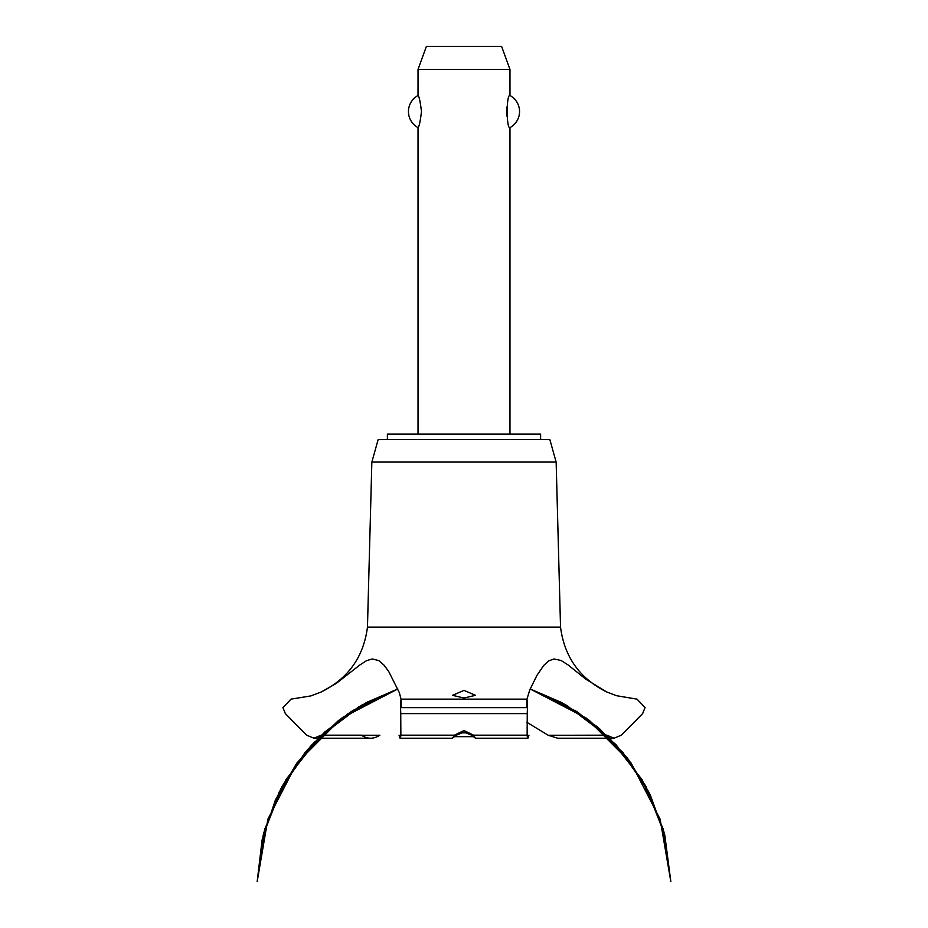 <?xml version="1.0" encoding="UTF-8"?>
<svg xmlns="http://www.w3.org/2000/svg" width="928" height="928" viewBox="0 0 928 928"><rect width="100%" height="100%" fill="white"/><g stroke="black" fill="none" stroke-linecap="round" stroke-linejoin="round"><path stroke-width="1.39" d="M540.618 439.42L540.618 434.06L387.382 434.06L387.382 439.42M509.971 434.06L509.971 127.612C506.282 129.375 506.282 93.74 509.971 95.514L509.971 69.38L418.029 69.38L418.029 95.514C419.096 96.152 420.245 101.512 421.486 111.557C420.245 121.614 419.096 126.962 418.029 127.612L418.029 434.06M506.792 106.998L506.792 116.128M418.029 127.612A18.235 18.235 0 0 1 418.029 95.514M509.971 95.514A18.235 18.235 0 0 1 509.971 127.612M418.029 69.38L426.393 46.4L501.607 46.4L509.971 69.38M367.465 627.119L371.85 462.074L378.195 439.42L549.805 439.42L556.15 462.074L560.535 627.119L367.465 627.119C363.625 656.885 348.278 678.472 321.436 691.894L336.261 683.426L359.902 664.947L366.502 660.69L372.244 658.95L378.763 660.574L383.972 665.074L388.728 671.524L399.318 692.624L401.058 699.144L526.942 699.144L529.807 689.852L536.964 675.352L543.796 665.341L548.796 660.84L553.993 658.961L561.092 660.492L568.145 664.97L585.765 679.122L606.564 691.894L616.412 695.687L636.991 699.144L645.076 707.496L642.628 713.609L621.354 735.173L614.069 738.212L606.564 735.069M464 698.03L452.504 695.316L464 690.362L475.496 695.316L464 698.03M321.436 735.069L313.931 738.212L306.646 735.173L285.372 713.609L282.924 707.646L291.009 699.144L310.903 695.907L321.436 691.894M321.32 735.173L361.386 735.173C367.476 739.233 373.636 739.233 379.888 735.173M526.849 722.297L548.216 735.254L557.612 738.212L614.069 738.212M464 732.146L456.147 735.254L452.504 738.143L454.476 735.173L464 730.522L473.524 735.173L475.426 738.212L471.853 735.254L464 732.146M528.948 735.173C528.09 739.222 527.487 739.222 527.139 735.173L527.255 713.609M400.745 713.609L400.861 735.173C400.513 739.222 399.91 739.222 399.052 735.173M401.163 707.496C401.186 696.638 400.989 696.638 400.56 707.496L400.757 713.609L527.243 713.609L527.44 707.496C527.011 696.638 526.814 696.638 526.837 707.496M566.521 735.254L606.68 735.173M460.033 732.853L467.967 732.853M473.408 736.681L454.592 736.681M371.85 462.074L556.15 462.074M379.784 735.254L321.239 735.254M606.761 735.254L548.216 735.254M473.524 735.173L527.139 735.173M400.861 735.173L454.476 735.173M400.56 707.646L527.44 707.646M400.56 707.496L527.44 707.496M530.19 688.97L565.129 704.503L599.581 728.712L628.407 759.406L650.424 795.308L664.715 834.91L646.074 786.77L616.099 744.743L576.648 711.451L530.19 688.97L562.02 702.786L597.551 726.984L627.328 758.002L650.041 794.507L664.715 834.91L646.074 786.77L616.099 744.755L576.659 711.463L530.19 688.97L561.046 702.264L589.338 720.395L623.013 752.654L648.614 791.63L664.819 835.351L670.828 881.6L660.133 819.204L631.063 762.967L586.357 718.156L530.19 688.97L586.357 718.156L631.063 762.967L660.133 819.204L670.828 881.6L660.133 819.204L631.063 762.967L586.357 718.156L530.19 688.97L577.9 712.275L616.088 744.732L645.343 785.424L663.949 831.952L670.828 881.6L660.133 819.204L631.063 762.967L586.357 718.156L530.19 688.97L566.521 705.28L609.116 737.54L642.037 779.624L663.068 828.739L670.828 881.6M397.81 688.97L351.341 711.463L311.901 744.755L281.926 786.77L263.285 834.91L281.926 786.77L311.901 744.755L351.341 711.451L397.81 688.97L351.352 711.451L311.901 744.755L281.926 786.77L263.285 834.91L281.926 786.77L311.901 744.743L351.352 711.451L397.81 688.97L341.643 718.156L296.937 762.967L267.867 819.204L257.172 881.6L264.967 828.623L286.079 779.427L319.128 737.296L361.885 705.06L397.81 688.97L352.675 710.604L313.49 743.05L283.4 784.079L264.248 831.21L257.172 881.6L263.888 832.578L282.042 786.561L310.613 746.17L347.954 713.713L397.81 688.97L343.186 717.042L307.713 749.43L280.674 789.125L263.517 833.994L257.172 881.6L262.125 839.805L275.442 799.878L296.566 763.477L324.614 732.099L358.974 706.742L397.81 688.97L366.804 702.345L338.395 720.592L304.825 752.84L279.316 791.781L263.158 835.432L257.172 881.6M475.426 738.212L527.823 738.212M452.574 738.212L400.177 738.212M313.931 738.212L370.388 738.212M606.564 691.894C579.722 678.472 564.375 656.885 560.535 627.119"/></g></svg>
